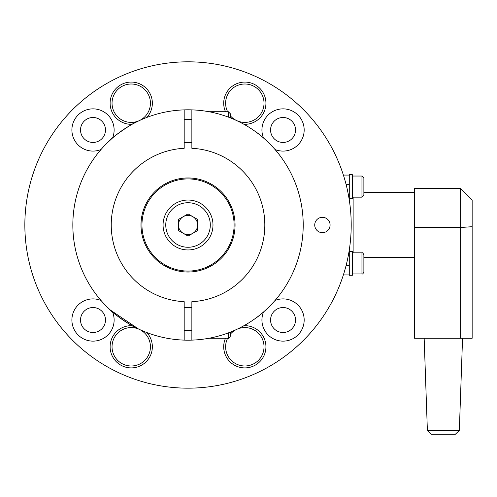 <?xml version="1.0" encoding="UTF-8"?>
<svg xmlns="http://www.w3.org/2000/svg" width="497" height="497" viewBox="0 0 497 497"><rect width="100%" height="100%" fill="white"/><g stroke="black" fill="none" stroke-linecap="round" stroke-linejoin="round"><path stroke-width="0.75" d="M283.048 307.537A12.481 12.481 0 0 1 295.529 320.018A12.481 12.481 0 0 1 283.048 332.493A12.481 12.481 0 0 1 270.573 320.018A12.481 12.481 0 0 1 283.048 307.537M275.027 300.48A21.116 21.116 0 0 1 304.17 320.018A21.116 21.116 0 0 1 283.048 341.135A21.116 21.116 0 0 1 263.516 311.992M270.573 129.972A12.481 12.481 0 0 1 283.048 117.491A12.481 12.481 0 0 1 295.529 129.972A12.481 12.481 0 0 1 283.048 142.446A12.481 12.481 0 0 1 270.573 129.972M263.516 137.992A21.116 21.116 0 0 1 283.048 108.855A21.116 21.116 0 0 1 304.17 129.972A21.116 21.116 0 0 1 275.027 149.504M93.007 142.446A12.481 12.481 0 0 1 80.526 129.972A12.481 12.481 0 0 1 93.007 117.491A12.481 12.481 0 0 1 105.482 129.972A12.481 12.481 0 0 1 93.007 142.446M101.028 149.504A21.116 21.116 0 0 1 71.891 129.972A21.116 21.116 0 0 1 93.007 108.855A21.116 21.116 0 0 1 112.539 137.992M105.482 320.018A12.481 12.481 0 0 1 93.007 332.493A12.481 12.481 0 0 1 80.526 320.018A12.481 12.481 0 0 1 93.007 307.537A12.481 12.481 0 0 1 105.482 320.018M112.539 311.992A21.116 21.116 0 0 1 93.007 341.135A21.116 21.116 0 0 1 71.891 320.018A21.116 21.116 0 0 1 101.028 300.48M24.85 224.992A163.178 163.178 0 0 1 188.028 61.814A163.178 163.178 0 0 1 351.205 224.992A163.178 163.178 0 0 1 188.028 388.169A163.178 163.178 0 0 1 24.85 224.992M314.731 224.992A7.679 7.679 0 0 1 322.41 217.313A7.679 7.679 0 0 1 330.089 224.992A7.679 7.679 0 0 1 322.41 232.671A7.679 7.679 0 0 1 314.731 224.992M225.501 111.732A21.116 21.116 0 0 1 244.822 82.086A21.116 21.116 0 0 1 265.938 103.202A21.116 21.116 0 0 1 243.965 124.3M243.965 325.684A21.116 21.116 0 0 1 265.938 346.788A21.116 21.116 0 0 1 244.822 367.904A21.116 21.116 0 0 1 225.501 338.258M132.096 124.3A21.116 21.116 0 0 1 110.117 103.202A21.116 21.116 0 0 1 150.554 94.666A21.116 21.116 0 0 1 146.845 117.422M146.845 332.568A21.116 21.116 0 0 1 131.233 367.904A21.116 21.116 0 0 1 110.117 346.788A21.116 21.116 0 0 1 132.096 325.684M150.436 346.788A19.197 19.197 0 0 0 131.233 327.585A19.197 19.197 0 0 0 112.036 346.788A19.197 19.197 0 0 0 131.233 365.985A19.197 19.197 0 0 0 150.436 346.788M264.019 346.788A19.197 19.197 0 0 0 230.26 334.27A19.197 19.197 0 0 1 264.019 346.788A19.197 19.197 0 0 1 244.822 365.985A19.197 19.197 0 0 0 264.019 346.788M227.62 338.258A19.197 19.197 0 0 0 244.822 365.985A19.197 19.197 0 0 1 227.62 338.258A19.197 19.197 0 0 0 244.822 365.985M150.436 103.202A19.197 19.197 0 0 0 131.233 84.005A19.197 19.197 0 0 0 112.036 103.202A19.197 19.197 0 0 0 139.346 120.603A19.197 19.197 0 0 1 112.036 103.202A19.197 19.197 0 0 1 149.976 99.046A19.197 19.197 0 0 1 139.353 120.597A19.197 19.197 0 0 0 150.436 103.202M264.019 103.202A19.197 19.197 0 0 0 244.822 84.005A19.197 19.197 0 0 0 227.62 111.732A19.197 19.197 0 0 1 244.822 84.005A19.197 19.197 0 0 1 264.019 103.202A19.197 19.197 0 0 1 244.822 122.399A19.197 19.197 0 0 0 264.019 103.202M230.26 115.714A19.197 19.197 0 0 0 236.702 120.597A19.197 19.197 0 0 1 230.26 115.714A19.197 19.197 0 0 0 236.702 120.597M236.709 120.603A19.197 19.197 0 0 0 244.822 122.399A19.197 19.197 0 0 1 236.709 120.603A19.197 19.197 0 0 0 244.822 122.399M131.233 327.585A19.197 19.197 0 0 1 149.976 350.944A19.197 19.197 0 0 1 112.036 346.788A19.197 19.197 0 0 1 131.233 327.585A19.197 19.197 0 0 0 112.036 346.788A19.197 19.197 0 0 0 131.233 365.985M343.384 274.909L349.285 274.909L349.285 265.311L346.148 265.311M346.148 184.679L349.285 184.679L349.285 200.036M349.285 249.948L349.285 265.311M349.285 184.679L349.285 175.081L343.384 175.081L349.285 175.081M352.361 275.288L349.285 275.288L349.285 251.488L352.361 251.488L352.361 275.288M352.361 198.502L349.285 198.502L349.285 174.695L352.361 174.695L352.361 198.502M352.361 252.83L361.959 252.83L361.959 273.946L352.361 273.946M361.959 273.946C362.468 274.313 363.108 273.673 363.879 272.027L363.879 254.75C363.015 253.06 362.375 252.42 361.959 252.83M352.361 176.037L361.959 176.037L361.959 197.16L352.361 197.16M361.959 197.16L363.879 195.24L363.879 177.957L361.959 176.037L363.879 177.957M141.956 224.992A46.072 46.072 0 0 1 188.028 178.92A46.072 46.072 0 0 1 234.099 224.992A46.072 46.072 0 0 1 188.028 271.07A46.072 46.072 0 0 1 141.956 224.992M188.028 249.948A24.956 24.956 0 0 0 212.983 224.992A24.956 24.956 0 0 0 188.028 200.036A24.956 24.956 0 0 0 163.072 224.992A24.956 24.956 0 0 0 188.028 249.948M188.028 234.59A9.598 9.598 0 0 1 183.231 216.68A9.598 9.598 0 0 1 197.626 224.992A9.598 9.598 0 0 1 188.028 234.59M188.028 213.909L197.626 219.45L197.626 230.533L188.028 236.075L178.429 230.533L178.429 219.45L188.028 213.909M353.125 197.16L353.125 252.83M427.377 430.408L431.346 434.248L455.358 434.248L459.334 430.408L427.377 430.408L424.158 338.258M460.632 338.258L472.15 338.258L472.15 200.036L460.632 188.518L460.632 338.258L414.56 338.258L414.56 227.489L460.632 227.489L472.15 226.7M460.632 188.518L414.56 188.518L414.56 227.489M191.867 340.116A115.186 115.186 0 0 1 184.188 340.116L184.188 301.685A76.793 76.793 0 0 1 111.241 224.992A76.793 76.793 0 0 1 184.188 148.299L184.188 109.874A115.186 115.186 0 0 1 191.867 109.874L191.867 148.299A76.793 76.793 0 0 1 264.82 224.992A76.793 76.793 0 0 1 191.867 301.685L191.867 340.116A115.186 115.186 0 0 0 303.213 224.992A115.186 115.186 0 0 0 191.867 109.874M184.188 109.874A115.186 115.186 0 0 0 72.842 224.992A115.186 115.186 0 0 0 184.188 340.116M110.365 310.053L138.433 328.952C133.792 327.877 111.328 312.284 109.402 309.171L110.11 309.824M184.188 178.119A47.035 47.035 0 0 0 140.993 224.992A47.035 47.035 0 0 0 188.028 272.027A47.035 47.035 0 0 0 235.062 224.992A47.035 47.035 0 0 0 184.188 178.119M109.402 140.819C111.328 137.7 133.792 122.107 138.433 121.032C133.792 122.107 111.328 137.7 109.402 140.819M106.582 143.546C99.22 151.368 99.22 151.368 106.582 143.546L111.931 138.526L106.582 143.546M111.962 138.495L112.676 137.874L111.962 138.495M254.501 319.062C265.199 312.048 277.196 298.268 277.164 297.945C277.196 298.268 265.199 312.048 254.501 319.062C265.199 312.048 277.196 298.268 277.164 297.945C277.196 298.268 265.199 312.048 254.501 319.062M207.224 299.343C213.356 297.585 213.356 297.585 207.224 299.343M254.501 130.928C265.199 137.942 277.196 151.715 277.164 152.045C277.196 151.715 265.199 137.942 254.501 130.928C265.199 137.942 277.196 151.715 277.164 152.045C277.196 151.715 265.199 137.942 254.501 130.928M207.224 150.641C213.356 152.405 213.356 152.405 207.224 150.641M191.867 330.58L184.188 330.58M191.867 307.544L184.188 307.544M228.34 332.891L228.34 338.258L208.97 338.258M228.34 338.258C228.757 338.668 229.397 338.028 230.26 336.339L230.26 332.158M191.867 142.446L184.188 142.446M191.867 119.41L184.188 119.41M228.34 117.093L228.34 111.732L208.97 111.732M230.26 117.832L230.26 113.651L228.34 111.732M244.822 327.585A19.197 19.197 0 0 0 230.26 334.27M131.233 84.005A19.197 19.197 0 0 0 112.036 103.202A19.197 19.197 0 0 0 131.233 122.399M244.822 84.005A19.197 19.197 0 0 0 227.62 111.732M212.983 224.992A24.956 24.956 0 0 0 188.028 200.036A24.956 24.956 0 0 0 163.072 224.992M188.028 202.726A22.272 22.272 0 0 1 210.299 224.992A22.272 22.272 0 0 1 188.028 247.264A22.272 22.272 0 0 1 165.762 224.992A22.272 22.272 0 0 1 188.028 202.726M414.56 192.358L363.879 192.358M459.334 430.408L462.552 338.258M414.56 257.626L363.879 257.626"/></g></svg>
